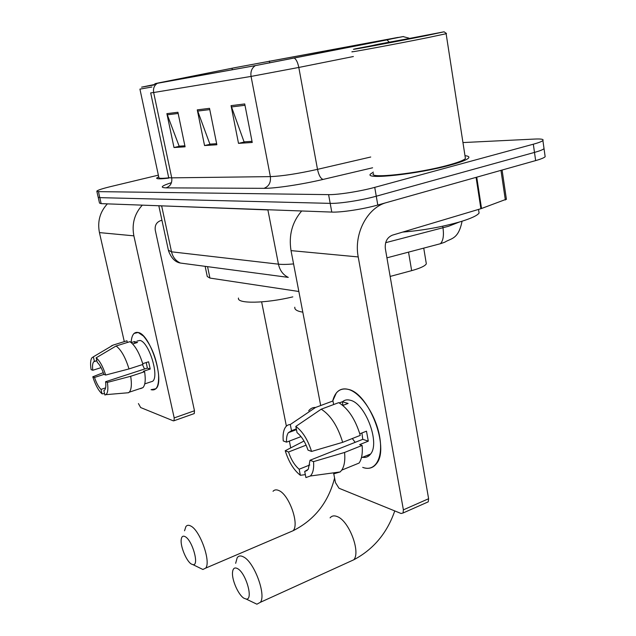 <?xml version="1.0" encoding="UTF-8"?>
<svg xmlns="http://www.w3.org/2000/svg" width="636" height="636" viewBox="0 0 636 636"><rect width="100%" height="100%" fill="white"/><g stroke="black" fill="none" stroke-linecap="round" stroke-linejoin="round"><path stroke-width="0.95" d="M298.856 291.495L209.936 278.075L207.264 276.509L205.142 266.333M426.128 262.565L426.327 263.789C425.238 265.928 420.34 268.217 411.651 270.642L390.146 276.437M98.206 197.319L99.518 203.091L101.172 203.639L331.777 212.082C341.087 212.543 363.498 209.133 377.792 205.03L535.647 160.598C540.958 159.079 544.13 157.792 545.155 156.718L545.004 155.597M98.167 197.144L99.82 197.645L330.195 203.369C339.497 203.719 361.932 200.253 376.266 196.214L534.486 152.417C539.813 150.923 543.001 149.667 544.034 148.633L543.883 147.576L544.034 148.633C543.001 149.667 539.813 150.923 534.486 152.417L376.266 196.214C361.932 200.253 339.497 203.719 330.195 203.369L99.82 197.645L98.167 197.144L96.847 191.341M158.698 176.736L156.679 178.072C156.496 179.066 160.534 179.074 168.786 178.104C160.534 179.074 156.496 179.066 156.679 178.072L158.698 176.736M373.34 172.094L370.542 174.018C363.792 179.932 418.098 174.121 450.527 165.042C460.75 162.236 466.745 159.906 468.525 158.07C469.567 156.838 468.382 156.043 464.988 155.693C468.382 156.043 469.567 156.838 468.525 158.07C466.745 159.906 460.75 162.236 450.527 165.042C418.098 174.121 363.792 179.932 370.542 174.018L373.34 172.094M235.598 67.535L403.375 36.538L256.006 65.484L155.574 83.57L235.598 67.535M235.304 67.591L159.024 82.815C154.135 83.817 153.586 83.984 157.378 83.3L255.33 65.619L386.95 39.901L398.192 37.381L235.304 67.591M158.356 175.154L110.672 186.587C102.134 188.669 97.515 190.204 96.815 191.182L98.453 191.635L328.597 194.632C337.899 194.862 360.366 191.341 374.739 187.366L533.326 144.205C538.668 142.734 541.856 141.51 542.898 140.524C543.947 139.26 541.244 138.767 534.812 139.053L462.952 142.567M177.913 112.27L185.092 146.813L174.002 147.528L166.878 113.645L177.913 112.27M244.725 103.946L252.238 142.472L238.508 143.362L231.059 105.648L244.725 103.946M209.514 108.335L216.86 144.762L204.554 145.557L197.271 109.861L209.514 108.335M184.893 145.835L180.004 146.121M252.023 141.375L244.979 141.804M216.653 143.728L210.786 144.07M204.554 145.557L210.794 144.11M216.645 143.688L209.896 144.134L197.271 109.861M238.508 143.362L244.987 141.844M252.015 141.335L244.057 141.86L231.059 105.648M174.002 147.528L180.012 146.153M184.885 145.795L179.145 146.177L166.878 113.645M131.151 342.534C131.66 335.029 134.013 331.682 138.195 332.493L143.505 336.118C151.599 345.825 156.615 358.569 158.547 374.35C159.095 385.996 156.599 391.108 151.058 389.677L155.836 388.787C165.217 381.68 150.374 334.242 138.195 332.493L134.117 333.407C132.383 335.069 131.39 338.114 131.151 342.534M107.389 203.862C99.947 211.899 97.3 221.479 99.439 232.601L124.298 341.619M142.321 205.142C134.474 213.736 131.652 223.967 133.87 235.845L174.2 417.916L194.473 410.761L155.264 230.184C154.683 225.398 156.48 222.21 160.646 220.628L161.941 220.295M138.425 403.566L140.651 407.549L173.358 420.857L174.041 420.738L174.2 417.916M194.473 410.761L194.266 413.575L193.773 413.758M105.608 387.888L100.997 389.399C98.532 386.974 96.37 382.999 94.51 377.466L103.978 374.405M101.068 367.632L92.808 370.263C92.244 365.962 92.554 363.116 93.746 361.741L96.831 360.54M144.531 369.023L142.456 364.579M146.678 383.246L146.089 383.444M136.955 341.095L139.984 340.435C148.848 341.874 159.501 376.107 152.704 381.242L150.136 382.101M131.231 342.597L134.458 341.588L137.479 342.462L132.67 343.973M146.232 362.544L147.353 368.101L105.576 381.719L107.381 382.411L130.682 376.281L144.603 371.726L143.339 371.297L150.215 369.047L148.593 361.781L142.734 363.673M127.343 342.478L126.962 340.793L113.152 345.086L93.341 356.82L94.398 361.312M125.705 341.182L126.962 340.793M129.951 341.667C135.078 345.364 139.419 352.948 142.957 364.42L129.005 368.936L105.663 375.033L103.859 374.365C101.943 368.689 99.741 364.666 97.244 362.305L96.187 357.798L116.086 345.992L129.951 341.667M144.603 371.726C145.795 379.716 145.254 385.019 142.973 387.618L140.604 388.62M111.276 345.96L113.152 345.086M116.086 345.992C121.134 349.744 125.443 357.392 129.005 368.936M130.682 376.281C131.93 384.311 131.445 389.622 129.243 392.205L128.249 392.754M92.808 370.263L91.099 369.627C90.225 364.046 90.447 360.151 91.775 357.949L93.341 356.82M96.187 357.798C99.804 360.866 102.96 366.614 105.663 375.033M107.381 382.411C108.343 388.986 107.85 393.064 105.91 394.654L104.908 395.012L103.867 390.56L104.654 390.051C105.799 388.699 106.109 385.917 105.576 381.719M100.997 389.399L102.038 393.835L104.582 393.628M102.038 393.835C98.469 390.615 95.384 384.931 92.792 376.806L94.51 377.466M103.271 372.656L92.792 376.806M134.458 341.588L134.848 343.289M147.353 368.101L150.215 369.047M154.516 84.564L148.649 85.844L154.007 84.898M151.924 87.013L139.928 89.112L158.889 177.627C158.698 178.493 161.981 178.565 168.739 177.834M154.699 84.461L141.582 87.164L153.864 85.001M191.364 564.053L193.01 564.673C199.545 565.945 192.438 540.322 185.219 536.689C182.937 535.472 181.602 536.458 181.196 539.638C180.266 546.364 186.459 561.27 191.364 564.053M184.543 530.774L185.911 526.544C187.079 525.042 188.725 524.883 190.848 526.059C200.086 530.4 211.239 561.993 205.674 568.123L202.9 569.482L199.148 567.662M238.484 298.046C236.608 303.921 265.307 303.547 292.814 296.877M243.962 598.245L246.164 599.056C253.708 600.281 246.021 572.933 237.586 568.632C234.557 567.042 232.863 568.361 232.498 572.591C231.846 580.183 238.468 595.058 243.962 598.245M235.654 563.305L237.18 557.724C238.651 555.665 240.798 555.419 243.62 556.977C254.185 562.049 266.381 594.851 260.41 602.284L256.896 604.192L251.904 601.807M294.81 307.22C294.396 309.565 297.068 311.219 302.815 312.165M332.668 401.078C335.108 391.561 340.3 387.658 348.242 389.375C360.66 392.468 375.789 414.791 379.589 436.375C383.564 458.023 375.216 472.23 362.695 467.38C368.483 469.424 373.109 468.136 376.576 463.517C389.94 447.887 368.816 392.976 348.242 389.375C343.305 388.127 339.33 389.335 336.309 393.008L332.668 401.078M362.918 457.133L363.442 457.403M476.086 177.364L386.775 202.502C367.536 207.312 353.584 233.579 358.219 256.936L403.391 509.849L428.608 498.727L385.344 248.668C384.756 241.934 387.093 237.435 392.372 235.169L480.888 208.711L476.086 177.364L476.738 177.166L481.532 208.497L480.888 208.711M301.679 210.977C292.147 222.099 288.601 235.312 291.026 250.616L320.687 405.537M333.781 473.884L335.45 482.597L339.012 488.249L401.093 513.498L403.065 512.99L403.391 509.849M428.608 498.727L428.243 501.844L426.724 502.52M506.399 199.187L481.532 208.497M309.812 464.972L299.159 469.225C294.675 465.433 291.129 459.693 288.513 452.005L306.107 445.16M301.011 436.614L286.55 442.155C286.311 437.966 286.916 434.817 288.354 432.703L291.511 430.699L296.304 428.879M355.174 442.338L352.304 438.53M342.494 401.761C344.601 399.917 347.184 399.408 350.253 400.243C365.247 403.16 380.312 442.799 370.597 454.017C368.546 456.759 365.867 457.848 362.544 457.284M339.226 402.914L342.311 401.761L348.115 403.439L342.82 405.434M361.916 432.973L362.766 439.325L310.01 460.257L313.548 461.617L344.577 452.45L362.123 445.431L359.666 444.604L368.308 441.153L366.479 431.176L359.817 433.8M333.646 404.544L332.97 400.966L315.559 407.445L290.286 424.522L291.511 430.699M327.063 403.168L332.97 400.966M338.726 402.644C348.234 408.479 355.413 419.394 360.27 435.39L342.669 442.33L311.56 451.441L308.023 450.129C305.288 442.155 301.631 436.328 297.052 432.647L295.827 426.43L321.228 409.187L338.726 402.644M362.123 445.431C362.79 453.214 361.773 459.089 359.086 463.056L341.747 470.131L340.173 471.944L333.614 473.868L337.406 472.317M308.683 410.808C310.471 408.487 312.761 407.366 315.559 407.445M321.228 409.187C330.617 415.149 337.764 426.192 342.669 442.33M344.577 452.45C345.3 460.281 344.354 466.172 341.747 470.131M286.55 442.155L283.259 440.939C282.781 435.867 283.219 431.812 284.586 428.759C285.874 426.017 287.774 424.61 290.286 424.522M295.827 426.43C302.529 431.295 307.776 439.635 311.56 451.441M313.548 461.617C314.065 468.541 312.999 473.343 310.328 476.006L305.916 477.572L304.708 471.467L307.26 470.441M310.01 460.257L308.301 469.265L304.708 471.467M368.721 455.948L367.385 455.32M299.159 469.225L300.359 475.291L305.336 474.631M300.359 475.291C293.824 470.163 288.776 461.982 285.222 450.733L288.513 452.005M304 441.034L285.222 450.733M342.311 401.761L342.987 405.37M362.766 439.325L368.308 441.153M426.637 35.544L444.079 31.8L355.969 48.694C340.952 51.969 393.239 42.278 426.637 35.544M352.519 51.619C345.372 53.456 396.832 43.908 428.33 37.524L446.122 33.724L446.528 33.541L444.111 31.824M373.578 173.485C367.258 179.034 418.138 173.58 448.507 165.09C458.119 162.45 463.763 160.264 465.425 158.539L465.194 157.028M402.691 232.084C422.94 230.431 442.314 226.933 460.79 221.606C471.252 218.387 477.342 215.532 479.083 213.044L478.725 210.707M378.627 44.162L364.372 47.223L431.701 34.312L378.627 44.162M207.551 266.651L209.936 278.075M408.535 252.134L411.651 270.642M385.655 242.69L448.46 226.305L459.375 222.028M442.712 226.201L442.974 227.839C444.039 235.535 443.181 240.829 440.398 243.723L386.927 257.834M101.172 203.639L98.453 191.635M535.647 160.598L533.326 144.205M377.792 205.03L374.739 187.366M331.777 212.082L328.597 194.632M158.809 205.746L168.389 250.226L171.513 251.808L161.671 206.008L159.572 205.778M187.485 263.988L180.378 263.042C175.767 260.919 172.809 257.175 171.513 251.808L278.449 264.163L267.899 209.928L161.631 205.849M168.492 250.735C171.156 258.001 175.115 262.104 180.378 263.042L288.275 277.383C283.123 274.911 279.848 270.507 278.449 264.163C282.138 264.576 287.178 264.497 293.578 263.924M272.28 209.904L267.859 209.737M440.199 243.779L439.635 243.954M269.37 61.032L269.728 62.924M255.33 65.619C251.816 67.996 250.393 71.598 251.061 76.423L153.65 92.522C153.014 88.428 154.254 85.351 157.378 83.3M294.389 58.146C296.336 59.498 297.807 62.598 298.809 67.448L251.061 76.423L270.372 176.617C282.058 176.156 297.767 173.739 317.499 169.351L370.732 157.013M150.7 92.943L168.572 177.11C168.357 177.627 169.407 177.873 171.72 177.849L153.65 92.522L150.684 92.888M353.37 56.524L298.809 67.448L317.499 169.351C318.811 175.274 320.671 178.637 323.096 179.424C301.861 184.472 274.903 188.495 263.956 188.336L166.06 187.859C159.596 187.628 161.393 185.903 171.45 182.667M386.95 39.901L389.129 41.984M372.593 167.785L323.096 179.424M166.06 187.859C170.44 186.261 172.332 182.922 171.72 177.849L270.372 176.617C271 182.556 268.861 186.459 263.956 188.336M232.013 68.251L232.315 69.761M209.769 109.599L197.621 111.085M178.16 113.47L167.22 114.806M244.987 105.282L231.417 106.943M133.87 235.845L99.439 232.601M289.531 532.26L293.093 530.734C299.731 524.287 288.871 494.085 278.655 490.459C276.318 489.45 274.442 489.728 273.035 491.286M349.132 561.898L353.791 559.783C360.89 552.032 348.981 520.852 337.374 516.639C334.29 515.327 331.857 515.724 330.092 517.847M358.219 256.936L291.026 250.616M505.35 199.998L500.961 170.361M423.735 248.12L426.327 263.789M462.07 221.209C458.373 239.74 450.964 238.142 444.779 242.205L440.398 243.723M545.155 156.718L542.898 140.524M403.399 36.673L408.996 38.152M194.266 413.575L174.041 420.738M93.746 361.741L96.879 360.755M144.746 383.89L152.704 381.242M129.243 392.205L142.973 387.618M105.91 394.654L128.623 392.722M193.01 564.673L202.9 569.482M334.576 478.065C328.399 502.345 314.574 519.898 293.093 530.734L205.674 568.123M261.635 301.885L286.383 426.144M289.364 441.082L290.724 447.895M246.164 599.056L256.896 604.192M394.757 510.923C387.093 533.095 373.435 549.385 353.791 559.783L260.41 602.284M428.243 501.844L403.065 512.99M506.431 199.426L502.082 170.043M288.354 432.703L296.455 429.634M361.431 457.737L370.597 454.017M310.328 476.006L340.173 471.944M465.425 158.539L446.122 33.724M479.083 213.044L478.526 209.411"/></g></svg>
